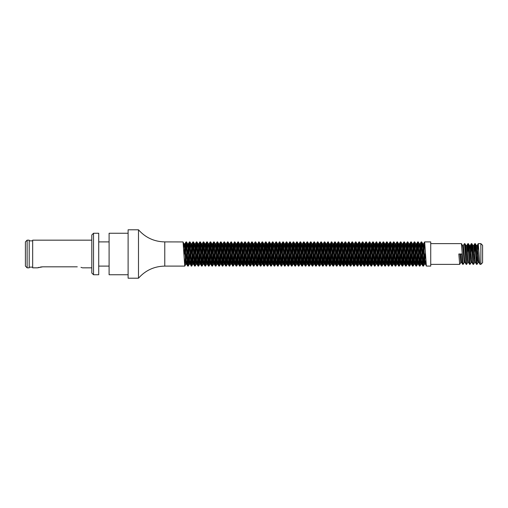 <?xml version="1.0" encoding="UTF-8"?>
<svg xmlns="http://www.w3.org/2000/svg" width="508" height="508" viewBox="0 0 508 508"><rect width="100%" height="100%" fill="white"/><g stroke="black" fill="none" stroke-linecap="round" stroke-linejoin="round"><path stroke-width="0.76" d="M480.873 243.624L482.6 245.351L482.6 262.649L480.873 264.376L480.873 243.624L478.231 243.669L477.412 254M91.802 273.018L91.802 234.982L93.529 233.248L93.529 274.752L91.802 273.018M138.487 229.794L138.487 278.206L128.111 278.206L128.111 229.794L138.487 229.794C145.485 237.661 154.248 241.694 164.77 241.897L164.77 266.103C154.248 266.306 145.485 270.339 138.487 278.206M128.111 233.248L109.093 233.248L109.093 274.752L128.111 274.752M93.529 233.248L98.717 233.248L98.717 274.752L93.529 274.752M27.127 267.837L25.4 266.103L25.4 241.897L27.127 240.163L27.127 267.837L29.204 267.837L29.204 240.163L27.127 240.163M77.273 266.827C83.966 267.932 83.966 267.932 77.273 266.827L42.691 266.827L37.503 267.837L32.664 267.837L32.664 240.163L91.802 240.163M80.982 267.348L82.061 267.691M37.903 267.691L39.027 267.335M40.532 267.005L42.691 266.827M186.258 242.78L184.747 266.103L183.064 241.935L164.77 241.897M424.669 241.897L430.727 241.897L430.727 266.103L426.352 266.065L424.669 241.897L423.158 265.22M425.831 260.128L425.323 264.23L424.453 264.23L425.323 254L424.237 254L423.374 266.103L421.932 243.516L421.691 241.935L421.164 241.935L419.703 265.22M423.374 266.103L422.897 266.065L422.656 264.484L421.215 241.897M421.43 242.78L419.964 266.065L418.186 241.897L417.709 241.935L417.468 243.516L416.243 265.22M419.919 266.103L419.437 266.065L419.195 264.484L417.754 241.897M417.97 242.78L416.503 266.065L414.731 241.897L414.249 241.935L414.007 243.516L412.782 265.22M416.458 266.103L415.976 266.065L415.735 264.484L414.299 241.897M414.515 242.78L413.048 266.065L411.27 241.897L410.794 241.935L410.553 243.516L409.327 265.22M412.998 266.103L412.521 266.065L412.28 264.484L410.839 241.897M411.055 242.78L409.588 266.065L407.81 241.897L407.333 241.935L407.092 243.516L405.867 265.22M409.543 266.103L409.061 266.065L408.819 264.484L407.378 241.897M407.594 242.78L406.133 266.065L404.355 241.897L403.873 241.935L403.631 243.516L402.406 265.22M406.082 266.103L405.606 266.065L405.365 264.484L403.924 241.897M404.139 242.78L402.673 266.065L400.895 241.897L400.418 241.935L400.177 243.516L398.951 265.22M402.622 266.103L402.145 266.065L401.904 264.484L400.463 241.897M400.679 242.78L399.167 266.103L397.726 243.516L397.485 241.935L396.958 241.935L395.491 265.22M399.167 266.103L398.685 266.065L398.443 264.484L397.002 241.897M397.218 242.78L395.757 266.065L393.979 241.897L393.497 241.935L393.255 243.516L392.036 265.22M395.707 266.103L395.23 266.065L394.989 264.484L393.548 241.897M393.764 242.78L392.297 266.065L390.519 241.897L390.042 241.935L389.801 243.516L388.576 265.22M392.252 266.103L391.77 266.065L391.528 264.484L390.087 241.897M390.303 242.78L388.836 266.065L387.064 241.897L386.582 241.935L386.34 243.516L385.115 265.22M388.791 266.103L388.309 266.065L388.068 264.484L386.632 241.897M386.848 242.78L385.331 266.103L383.889 243.516L383.648 241.935L383.121 241.935L381.66 265.22M385.331 266.103L384.854 266.065L384.613 264.484L383.172 241.897M383.388 242.78L381.921 266.065L380.143 241.897L379.666 241.935L379.425 243.516L378.2 265.22M381.876 266.103L381.394 266.065L381.152 264.484L379.711 241.897M379.927 242.78L378.46 266.065L376.688 241.897L376.206 241.935L375.964 243.516L374.739 265.22M378.416 266.103L377.939 266.065L377.698 264.484L376.257 241.897M376.472 242.78L374.955 266.103L373.513 243.516L373.278 241.935L372.751 241.935L371.285 265.22M374.955 266.103L374.479 266.065L374.237 264.484L372.796 241.897M373.012 242.78L371.545 266.065L369.767 241.897L369.291 241.935L369.049 243.516L367.824 265.22M371.5 266.103L371.018 266.065L370.776 264.484L369.335 241.897M369.551 242.78L368.09 266.065L366.312 241.897L365.83 241.935L365.589 243.516L364.363 265.22M368.04 266.103L367.563 266.065L367.322 264.484L365.881 241.897M366.097 242.78L364.63 266.065L362.852 241.897L362.375 241.935L362.134 243.516L360.909 265.22M364.585 266.103L364.103 266.065L363.861 264.484L362.42 241.897M362.636 242.78L361.169 266.065L359.397 241.897L358.915 241.935L358.673 243.516L357.448 265.22M361.125 266.103L360.642 266.065L360.401 264.484L358.965 241.897M359.181 242.78L357.664 266.103L356.222 243.516L355.981 241.935L355.454 241.935L353.993 265.22M357.664 266.103L357.188 266.065L356.946 264.484L355.505 241.897M355.721 242.78L354.254 266.065L352.476 241.897L352 241.935L351.758 243.516L350.533 265.22M354.209 266.103L353.727 266.065L353.485 264.484L352.044 241.897M352.26 242.78L350.749 266.103L349.307 243.516L349.066 241.935L348.539 241.935L347.072 265.22M350.749 266.103L350.266 266.065L350.031 264.484L348.59 241.897M348.805 242.78L347.339 266.065L345.561 241.897L345.084 241.935L344.843 243.516L343.618 265.22M347.288 266.103L346.812 266.065L346.57 264.484L345.129 241.897M345.345 242.78L343.878 266.065L342.1 241.897L341.624 241.935L341.382 243.516L340.157 265.22M343.833 266.103L343.351 266.065L343.11 264.484L341.668 241.897M341.884 242.78L340.424 266.065L338.645 241.897L338.163 241.935L337.922 243.516L336.696 265.22M340.373 266.103L339.896 266.065L339.655 264.484L338.214 241.897M338.43 242.78L336.963 266.065L335.185 241.897L334.709 241.935L334.467 243.516L333.242 265.22M336.912 266.103L336.436 266.065L336.194 264.484L334.753 241.897M334.969 242.78L333.502 266.065L331.73 241.897L331.248 241.935L331.006 243.516L329.781 265.22M333.458 266.103L332.975 266.065L332.734 264.484L331.292 241.897M331.514 242.78L329.997 266.103L328.555 243.516L328.314 241.935L327.787 241.935L326.327 265.22M329.997 266.103L329.521 266.065L329.279 264.484L327.838 241.897M328.054 242.78L326.542 266.103L325.101 243.516L324.86 241.935L324.333 241.935L322.866 265.22M326.542 266.103L326.06 266.065L325.819 264.484L324.377 241.897M324.593 242.78L323.082 266.103L321.64 243.516L321.399 241.935L320.872 241.935L319.405 265.22M323.082 266.103L322.599 266.065L322.364 264.484L320.923 241.897M321.139 242.78L319.621 266.103L318.179 243.516L317.938 241.935L317.417 241.935L315.951 265.22M319.621 266.103L319.145 266.065L318.903 264.484L317.462 241.897M317.678 242.78L316.211 266.065L314.433 241.897L313.957 241.935L313.715 243.516L312.49 265.22M316.166 266.103L315.684 266.065L315.443 264.484L314.001 241.897M314.217 242.78L312.757 266.065L310.979 241.897L310.496 241.935L310.255 243.516L309.029 265.22M312.706 266.103L312.229 266.065L311.988 264.484L310.547 241.897M310.763 242.78L309.245 266.103L307.81 243.516L307.569 241.935L307.042 241.935L305.575 265.22M309.245 266.103L308.769 266.065L308.527 264.484L307.086 241.897M307.302 242.78L305.791 266.103L304.349 243.516L304.108 241.935L303.581 241.935L302.114 265.22M305.791 266.103L305.308 266.065L305.067 264.484L303.625 241.897M303.841 242.78L302.381 266.065L300.603 241.897L300.12 241.935L299.879 243.516L298.66 265.22M302.33 266.103L301.854 266.065L301.612 264.484L300.171 241.897M300.387 242.78L298.875 266.103L297.434 243.516L297.193 241.935L296.666 241.935L295.199 265.22M298.875 266.103L298.393 266.065L298.152 264.484L296.71 241.897M296.926 242.78L295.415 266.103L293.973 243.516L293.732 241.935L293.205 241.935L291.738 265.22M295.415 266.103L294.932 266.065L294.691 264.484L293.256 241.897M293.472 242.78L292.005 266.065L290.271 241.935L289.744 241.935L289.223 247.872M291.954 266.103L291.478 266.065L291.236 264.484L289.795 241.897M290.011 242.78L288.544 266.065L286.817 241.935L286.29 241.935L286.048 243.516L285.471 254M288.931 254L288.284 265.22M288.5 266.103L288.017 266.065L287.776 264.484L286.334 241.897M286.55 242.78L285.083 266.065L283.356 241.935L282.829 241.935L282.588 243.516L282.01 254M285.375 256.267L284.823 265.22M285.039 266.103L284.563 266.065L284.321 264.484L282.88 241.897M283.096 242.78L281.578 266.103L280.137 243.516L279.902 241.935L279.375 241.935L277.908 265.22M281.915 256.267L281.362 265.22M281.578 266.103L281.102 266.065L280.861 264.484L279.419 241.897M279.635 242.78L278.124 266.103L276.682 243.516L276.441 241.935L275.914 241.935L274.447 265.22M278.124 266.103L277.641 266.065L277.4 264.484L275.958 241.897M276.174 242.78L274.714 266.065L272.936 241.897L272.453 241.935L272.212 243.516L270.986 265.22M274.663 266.103L274.187 266.065L273.945 264.484L272.504 241.897M272.72 242.78L271.209 266.103L269.767 243.516L269.526 241.935L268.999 241.935L267.532 265.22M271.209 266.103L270.726 266.065L270.485 264.484L269.043 241.897M268.611 254L267.748 266.103L266.306 243.516L266.065 241.935L265.538 241.935L264.071 265.22M267.748 266.103L267.265 266.065L267.024 264.484L265.589 241.897M265.805 242.78L264.287 266.103L262.846 243.516L262.604 241.935L262.077 241.935L260.617 265.22M264.287 266.103L263.811 266.065L263.569 264.484L262.128 241.897M262.344 242.78L260.833 266.103L259.391 243.516L259.15 241.935L258.623 241.935L257.156 265.22M260.833 266.103L260.35 266.065L260.109 264.484L258.667 241.897M258.883 242.78L257.372 266.103L255.93 243.516L255.689 241.935L255.162 241.935L253.695 265.22M257.372 266.103L256.889 266.065L256.654 264.484L255.213 241.897M255.429 242.78L253.911 266.103L252.47 243.516L252.235 241.935L251.708 241.935L250.241 265.22M253.911 266.103L253.435 266.065L253.194 264.484L251.752 241.897M251.968 242.78L250.457 266.103L249.015 243.516L248.774 241.935L248.247 241.935L246.78 265.22M250.457 266.103L249.974 266.065L249.733 264.484L248.291 241.897M248.507 242.78L247.047 266.065L245.269 241.897L244.786 241.935L244.545 243.516L243.319 265.22M246.996 266.103L246.52 266.065L246.278 264.484L244.837 241.897M245.053 242.78L243.586 266.065L241.859 241.935L241.332 241.935L240.805 247.872M243.535 266.103L243.059 266.065L242.818 264.484L241.376 241.897M241.592 242.78L240.125 266.065L238.398 241.935L237.871 241.935L237.63 243.516L237.052 254M240.513 254L239.865 265.22M240.081 266.103L239.598 266.065L239.357 264.484L237.915 241.897M238.138 242.78L236.671 266.065L234.937 241.935L234.41 241.935L233.89 247.872M236.957 256.267L236.404 265.22M236.62 266.103L236.144 266.065L235.903 264.484L234.461 241.897M234.029 254L233.166 266.103L231.724 243.516L231.483 241.935L230.956 241.935L229.489 265.22M233.496 256.267L232.95 265.22M233.166 266.103L232.683 266.065L232.442 264.484L231 241.897M231.216 242.78L229.705 266.103L228.263 243.516L228.022 241.935L227.495 241.935L226.028 265.22M229.705 266.103L229.222 266.065L228.987 264.484L227.546 241.897M227.762 242.78L226.244 266.103L224.803 243.516L224.561 241.935L224.041 241.935L222.574 265.22M226.244 266.103L225.768 266.065L225.527 264.484L224.085 241.897M224.301 242.78L222.79 266.103L221.348 243.516L221.107 241.935L220.58 241.935L219.113 265.22M222.79 266.103L222.307 266.065L222.066 264.484L220.624 241.897M220.193 254L219.329 266.103L217.888 243.516L217.646 241.935L217.119 241.935L215.652 265.22M219.329 266.103L218.853 266.065L218.611 264.484L217.17 241.897M217.386 242.78L215.919 266.065L214.141 241.897L213.665 241.935L213.424 243.516L212.198 265.22M215.868 266.103L215.392 266.065L215.151 264.484L213.709 241.897M213.925 242.78L212.414 266.103L210.972 243.516L210.731 241.935L210.204 241.935L208.737 265.22M212.414 266.103L211.931 266.065L211.69 264.484L210.249 241.897M210.464 242.78L209.004 266.065L207.226 241.897L206.743 241.935L206.502 243.516L205.283 265.22M208.953 266.103L208.477 266.065L208.236 264.484L206.794 241.897M207.01 242.78L205.499 266.103L204.057 243.516L203.816 241.935L203.289 241.935L201.822 265.22M205.499 266.103L205.016 266.065L204.775 264.484L203.333 241.897M203.549 242.78L202.038 266.103L200.596 243.516L200.355 241.935L199.828 241.935L198.361 265.22M202.038 266.103L201.555 266.065L201.314 264.484L199.879 241.897M200.095 242.78L198.577 266.103L197.136 243.516L196.894 241.935L196.367 241.935L194.907 265.22M198.577 266.103L198.101 266.065L197.86 264.484L196.418 241.897M196.634 242.78L195.123 266.103L193.681 243.516L193.44 241.935L192.913 241.935L191.446 265.22M195.123 266.103L194.64 266.065L194.399 264.484L192.957 241.897M193.173 242.78L191.706 266.065L189.935 241.897L189.452 241.935L189.211 243.516L187.985 265.22M191.662 266.103L191.186 266.065L190.945 264.484L189.503 241.897M189.719 242.78L188.252 266.065L186.525 241.935L185.998 241.935L185.757 243.516L185.179 254L184.099 254L184.963 243.77L184.099 243.77L183.591 247.872M188.201 266.103L187.725 266.065L187.484 264.484L186.042 241.897M269.259 242.78L268.713 251.733M234.677 242.78L234.124 251.733M220.84 242.78L220.294 251.733M460.826 262.452L459.689 264.376L458.826 254L461.848 254L462.667 264.331L461.575 262.452L460.769 254M464.287 262.452L463.194 264.331L462.667 264.331M463.144 264.376L461.416 243.624L430.727 243.624M467.747 262.452L466.655 264.331L466.128 264.331L464.445 243.624L463.302 245.548M466.604 264.376L465.309 246.666L464.922 243.669L464.445 243.624M471.202 262.452L470.11 264.331L469.582 264.331L467.9 243.624L467.322 248.844M470.929 254L470.643 259.156M470.065 264.376L468.763 246.666L468.382 243.669L467.9 243.624M474.663 262.452L473.57 264.331L473.043 264.331L471.361 243.624L470.783 248.844M474.389 254L474.097 259.156M473.52 264.376L472.224 246.666L471.843 243.669L471.361 243.624M477.317 255.861L476.764 263.589M478.117 262.452L477.025 264.331L476.498 264.331L474.821 243.624L474.243 248.844M476.98 264.376L475.685 246.666L475.298 243.669L474.821 243.624M468.116 244.411L467.57 252.139M471.576 244.411L471.024 252.139M475.037 244.411L474.485 252.139M480.873 264.376L479.958 264.331L479.571 261.334L478.276 243.624M426.352 266.065L425.031 262.865L423.589 243.77L422.612 256.267M422.37 260.128L421.862 264.23L421.577 262.865L420.135 243.77L419.151 256.267M418.91 260.128L418.401 264.23L418.116 262.865L416.674 243.77L415.69 256.267M415.455 260.128L414.947 264.23L414.655 262.865L413.214 243.77L412.236 256.267M411.994 260.128L411.486 264.23L411.201 262.865L409.759 243.77L408.775 256.267M408.534 260.128L408.026 264.23L407.74 262.865L406.298 243.77L405.314 256.267M405.079 260.128L404.571 264.23L404.279 262.865L402.838 243.77L401.86 256.267M401.618 260.128L401.11 264.23L400.825 262.865L399.383 243.77L398.399 256.267M398.164 260.128L397.656 264.23L397.364 262.865L395.923 243.77L394.945 256.267M394.703 260.128L394.195 264.23L393.91 262.865L392.468 243.77L391.484 256.267M391.243 260.128L390.735 264.23L390.449 262.865L389.007 243.77L388.023 256.267M387.788 260.128L387.28 264.23L386.988 262.865L385.547 243.77L384.569 256.267M384.327 260.128L383.819 264.23L383.534 262.865L382.092 243.77L381.108 256.267M380.867 260.128L380.359 264.23L380.073 262.865L378.631 243.77L377.647 256.267M377.412 260.128L376.904 264.23L376.041 264.23L374.599 245.135L374.307 243.77L373.799 247.872M377.939 266.065L376.612 262.865L375.171 243.77L374.193 256.267M373.952 260.128L373.444 264.23L373.158 262.865L371.716 243.77L370.732 256.267M370.497 260.128L369.989 264.23L369.697 262.865L368.256 243.77L367.278 256.267M367.036 260.128L366.528 264.23L366.236 262.865L364.801 243.77L363.817 256.267M363.576 260.128L363.068 264.23L362.782 262.865L361.34 243.77L360.356 256.267M360.121 260.128L359.613 264.23L359.321 262.865L357.88 243.77L356.902 256.267M356.66 260.128L356.152 264.23L355.867 262.865L354.425 243.77L353.441 256.267M353.2 260.128L352.692 264.23L352.406 262.865L350.965 243.77L349.98 256.267M349.745 260.128L349.237 264.23L348.945 262.865L347.504 243.77L346.526 256.267M346.285 260.128L345.777 264.23L345.491 262.865L344.049 243.77L343.065 256.267M342.83 260.128L342.316 264.23L342.03 262.865L340.589 243.77L339.604 256.267M339.369 260.128L338.861 264.23L338.569 262.865L337.134 243.77L336.15 256.267M335.909 260.128L335.401 264.23L335.115 262.865L333.673 243.77L332.689 256.267M332.454 260.128L331.946 264.23L331.654 262.865L330.213 243.77L329.349 243.77L328.841 247.872M331.248 241.935L329.927 245.135L329.235 256.267M328.994 260.128L328.486 264.23L327.622 264.23L326.18 245.135L325.888 243.77L325.38 247.872M329.521 266.065L328.2 262.865L326.758 243.77L325.774 256.267M325.533 260.128L325.025 264.23L324.739 262.865L323.298 243.77L322.313 256.267M322.078 260.128L321.57 264.23L321.278 262.865L319.837 243.77L318.859 256.267M318.618 260.128L318.11 264.23L317.824 262.865L316.382 243.77L315.398 256.267M315.163 260.128L314.649 264.23L314.363 262.865L312.922 243.77L311.937 256.267M311.702 260.128L311.194 264.23L310.902 262.865L309.461 243.77L308.483 256.267M308.242 260.128L307.734 264.23L307.448 262.865L306.007 243.77L305.022 256.267M304.787 260.128L304.279 264.23L303.987 262.865L302.546 243.77L301.568 256.267M301.327 260.128L300.819 264.23L300.533 262.865L299.091 243.77L298.107 256.267M297.866 260.128L297.358 264.23L297.072 262.865L295.631 243.77L294.646 256.267M294.411 260.128L293.903 264.23L293.611 262.865L292.17 243.77L291.192 256.267M290.951 260.128L290.443 264.23L290.157 262.865L288.715 243.77L287.731 256.267M287.49 260.128L286.982 264.23L286.696 262.865L285.255 243.77L284.27 256.267M284.036 260.128L283.528 264.23L283.235 262.865L281.794 243.77L280.93 243.77L280.422 247.872M281.362 246.831L280.816 256.267M280.575 260.128L280.067 264.23L279.203 264.23L277.762 245.135L277.476 243.77L276.968 247.872M281.102 266.065L279.781 262.865L278.34 243.77L277.355 256.267M277.12 260.128L276.612 264.23L276.32 262.865L274.879 243.77L273.901 256.267M273.66 260.128L273.152 264.23L272.859 262.865L271.424 243.77L270.44 256.267M270.199 260.128L269.691 264.23L269.405 262.865L267.964 243.77L267.1 243.77L266.592 247.872M268.999 241.935L267.678 245.135L266.979 256.267M266.744 260.128L266.236 264.23L265.944 262.865L264.503 243.77L263.525 256.267M263.284 260.128L262.776 264.23L262.49 262.865L261.048 243.77L260.064 256.267M259.823 260.128L259.315 264.23L259.029 262.865L257.588 243.77L256.724 243.77L256.216 247.872M258.623 241.935L257.302 245.135L256.603 256.267M256.369 260.128L255.861 264.23L255.568 262.865L254.127 243.77L253.149 256.267M252.908 260.128L252.4 264.23L252.114 262.865L250.673 243.77L249.688 256.267M249.453 260.128L248.939 264.23L248.653 262.865L247.212 243.77L246.228 256.267M245.993 260.128L245.485 264.23L245.193 262.865L243.757 243.77L242.773 256.267M242.532 260.128L242.024 264.23L241.738 262.865L240.297 243.77L239.312 256.267M239.078 260.128L238.57 264.23L238.277 262.865L236.836 243.77L235.858 256.267M235.617 260.128L235.109 264.23L234.823 262.865L233.382 243.77L232.512 243.77L232.004 247.872M234.41 241.935L233.089 245.135L232.397 256.267M232.156 260.128L231.648 264.23L230.784 264.23L229.343 245.135L229.057 243.77L228.549 247.872M232.683 266.065L231.362 262.865L229.921 243.77L228.937 256.267M228.702 260.128L228.194 264.23L227.901 262.865L226.46 243.77L225.482 256.267M225.241 260.128L224.733 264.23L224.447 262.865L223.006 243.77L222.021 256.267M221.786 260.128L221.272 264.23L220.986 262.865L219.545 243.77L218.561 256.267M218.326 260.128L217.818 264.23L217.526 262.865L216.091 243.77L215.106 256.267M214.865 260.128L214.357 264.23L214.071 262.865L212.63 243.77L211.645 256.267M211.411 260.128L210.903 264.23L210.61 262.865L209.169 243.77L208.191 256.267M207.95 260.128L207.442 264.23L207.156 262.865L205.715 243.77L204.73 256.267M204.489 260.128L203.981 264.23L203.695 262.865L202.254 243.77L201.27 256.267M201.035 260.128L200.527 264.23L200.235 262.865L198.793 243.77L197.815 256.267M197.574 260.128L197.066 264.23L196.78 262.865L195.339 243.77L194.354 256.267M194.113 260.128L193.605 264.23L193.319 262.865L191.878 243.77L190.894 256.267M190.659 260.128L190.151 264.23L189.287 264.23L187.846 245.135L187.554 243.77L187.046 247.872M191.186 266.065L189.859 262.865L188.417 243.77L187.439 256.267M187.198 260.128L186.69 264.23L186.404 262.865L184.963 243.77M424.453 264.23L423.012 245.135L422.726 243.77L422.218 247.872M421.977 251.733L420.999 264.23L419.557 245.135L419.265 243.77L418.757 247.872M418.522 251.733L417.538 264.23L416.096 245.135L415.811 243.77L415.303 247.872M415.061 251.733L414.084 264.23L412.642 245.135L412.35 243.77L411.842 247.872M411.607 251.733L410.623 264.23L409.181 245.135L408.896 243.77L408.388 247.872M408.146 251.733L407.162 264.23L405.721 245.135L405.435 243.77L404.927 247.872M404.685 251.733L403.708 264.23L402.266 245.135L401.974 243.77L401.466 247.872M401.231 251.733L400.247 264.23L398.805 245.135L398.52 243.77L398.012 247.872M397.77 251.733L396.786 264.23L395.345 245.135L395.059 243.77L394.551 247.872M394.31 251.733L393.332 264.23L391.89 245.135L391.598 243.77L391.09 247.872M390.855 251.733L389.871 264.23L388.43 245.135L388.144 243.77L387.636 247.872M387.394 251.733L386.41 264.23L384.975 245.135L384.683 243.77L384.175 247.872M383.94 251.733L382.956 264.23L381.514 245.135L381.229 243.77L380.714 247.872M380.479 251.733L379.495 264.23L378.054 245.135L376.733 241.935M378.631 243.77L377.768 243.77L377.26 247.872M377.019 251.733L376.041 264.23M373.564 251.733L372.58 264.23L371.138 245.135L370.853 243.77L370.345 247.872M370.103 251.733L369.119 264.23L367.678 245.135L367.392 243.77L366.884 247.872M366.643 251.733L365.665 264.23L364.223 245.135L363.931 243.77L363.423 247.872M363.188 251.733L362.204 264.23L360.763 245.135L360.477 243.77L359.969 247.872M359.728 251.733L358.743 264.23L357.308 245.135L357.016 243.77L356.508 247.872M356.273 251.733L355.289 264.23L353.847 245.135L353.562 243.77L353.047 247.872M352.812 251.733L351.828 264.23L350.387 245.135L350.101 243.77L349.593 247.872M349.352 251.733L348.374 264.23L346.932 245.135L346.64 243.77L346.132 247.872M345.897 251.733L344.913 264.23L343.471 245.135L343.186 243.77L342.678 247.872M342.436 251.733L341.452 264.23L340.011 245.135L339.725 243.77L339.217 247.872M338.976 251.733L337.998 264.23L336.556 245.135L336.264 243.77L335.756 247.872M335.521 251.733L334.537 264.23L333.096 245.135L332.81 243.77L332.302 247.872M332.061 251.733L331.076 264.23L329.635 245.135L328.314 241.935M328.6 251.733L327.908 262.865L326.587 266.065M325.145 251.733L324.161 264.23L322.72 245.135L322.434 243.77L321.926 247.872M321.685 251.733L320.707 264.23L319.265 245.135L318.973 243.77L318.465 247.872M318.23 251.733L317.246 264.23L315.805 245.135L315.519 243.77L315.011 247.872M314.769 251.733L313.785 264.23L312.344 245.135L312.058 243.77L311.55 247.872M311.309 251.733L310.331 264.23L308.889 245.135L308.597 243.77L308.089 247.872M307.854 251.733L306.87 264.23L305.429 245.135L305.143 243.77L304.635 247.872M304.394 251.733L303.409 264.23L301.968 245.135L301.682 243.77L301.174 247.872M300.933 251.733L299.955 264.23L298.514 245.135L298.221 243.77L297.713 247.872M297.478 251.733L296.494 264.23L295.053 245.135L294.767 243.77L294.259 247.872M294.018 251.733L293.04 264.23L291.598 245.135L291.306 243.77L290.798 247.872M290.563 251.733L289.579 264.23L288.138 245.135L287.852 243.77L287.337 247.872M287.103 251.733L286.118 264.23L284.677 245.135L284.391 243.77L283.883 247.872M283.642 251.733L282.664 264.23L281.222 245.135L279.902 241.935M280.187 251.733L279.489 262.865L278.168 266.065M276.727 251.733L275.742 264.23L274.301 245.135L274.015 243.77L273.507 247.872M273.266 251.733L272.288 264.23L270.847 245.135L270.554 243.77L270.046 247.872M269.811 251.733L268.827 264.23L267.1 243.77M266.351 251.733L265.366 264.23L263.931 245.135L263.639 243.77L263.131 247.872M262.896 251.733L261.912 264.23L260.471 245.135L260.185 243.77L259.671 247.872M259.436 251.733L258.883 261.169M257.416 266.065L258.509 264.185L256.724 243.77M255.975 251.733L254.997 264.23L253.556 245.135L253.263 243.77L252.755 247.872M252.52 251.733L251.536 264.23L250.095 245.135L249.809 243.77L249.301 247.872M249.06 251.733L248.075 264.23L246.634 245.135L246.348 243.77L245.84 247.872M245.599 251.733L244.621 264.23L243.18 245.135L242.888 243.77L242.38 247.872M242.145 251.733L241.16 264.23L239.719 245.135L239.433 243.77L238.925 247.872M238.684 251.733L237.7 264.23L236.264 245.135L235.972 243.77L235.464 247.872M235.223 251.733L234.245 264.23L232.804 245.135L231.483 241.935M231.769 251.733L231.076 262.865L229.749 266.065M228.308 251.733L227.33 264.23L225.889 245.135L225.596 243.77L225.088 247.872M224.854 251.733L223.869 264.23L222.428 245.135L222.142 243.77L221.634 247.872M221.393 251.733L220.409 264.23L218.967 245.135L218.681 243.77L218.173 247.872M217.932 251.733L216.954 264.23L215.513 245.135L215.221 243.77L214.713 247.872M214.478 251.733L213.493 264.23L212.052 245.135L211.766 243.77L211.258 247.872M211.017 251.733L210.033 264.23L208.591 245.135L208.305 243.77L207.797 247.872M207.556 251.733L206.578 264.23L205.137 245.135L204.845 243.77L204.337 247.872M204.102 251.733L203.117 264.23L201.676 245.135L201.39 243.77L200.882 247.872M200.641 251.733L199.663 264.23L198.222 245.135L197.929 243.77L197.421 247.872M197.187 251.733L196.202 264.23L194.761 245.135L194.475 243.77L193.967 247.872M193.726 251.733L192.742 264.23L191.3 245.135L191.014 243.77L190.506 247.872M190.265 251.733L189.287 264.23M186.811 251.733L185.826 264.23L184.385 245.135L183.064 241.935M479.958 264.331L478.866 262.452L478.492 260.013L477.196 245.497L476.333 245.497L475.825 248.844M476.498 264.331L475.405 262.452L475.037 260.013L473.735 245.497L472.872 245.497L472.37 248.844M473.043 264.331L471.951 262.452L471.576 260.013L470.281 245.497L469.849 247.987M469.582 264.331L468.49 262.452L468.116 260.013L466.82 245.497L465.957 245.497L465.455 248.844M466.128 264.331L465.036 262.452L464.661 260.013L463.36 245.497L462.496 245.497M478.923 262.503L478.06 262.503L477.628 260.013L476.333 245.497M475.469 262.503L474.605 262.503L474.167 260.013L472.872 245.497M472.008 262.503L471.145 262.503L470.713 260.013L469.475 245.548L468.909 248.844M468.547 262.503L467.684 262.503L467.252 260.013L465.957 245.497M465.093 262.503L464.229 262.503L462.928 247.987L462.559 245.548L461.467 243.669M461.632 262.503L460.769 262.503L459.905 254M98.717 266.103L109.093 266.103M29.204 267.144L32.664 267.144M82.461 267.837L91.802 267.837M184.747 266.103L164.77 266.103M430.727 264.376L459.689 264.376M29.204 240.856L32.664 240.856M98.717 241.897L109.093 241.897M424.625 241.935L423.532 243.815M422.897 266.065L421.805 264.185M421.164 241.935L420.078 243.815M419.437 266.065L418.351 264.185M417.709 241.935L416.617 243.815M415.976 266.065L414.89 264.185M414.249 241.935L413.163 243.815M412.521 266.065L411.429 264.185M410.794 241.935L409.702 243.815M409.061 266.065L407.975 264.185M407.333 241.935L406.241 243.815M405.606 266.065L404.514 264.185M403.873 241.935L402.787 243.815M402.145 266.065L401.053 264.185M400.418 241.935L399.326 243.815M398.685 266.065L397.599 264.185M396.958 241.935L395.865 243.815M395.23 266.065L394.138 264.185M393.497 241.935L392.411 243.815M391.77 266.065L390.684 264.185M390.042 241.935L388.95 243.815M388.309 266.065L387.223 264.185M386.582 241.935L385.496 243.815M384.854 266.065L383.762 264.185M383.121 241.935L382.035 243.815M381.394 266.065L380.308 264.185M379.666 241.935L378.574 243.815M376.206 241.935L375.12 243.815M374.479 266.065L373.386 264.185M372.751 241.935L371.659 243.815M371.018 266.065L369.932 264.185M369.291 241.935L368.198 243.815M367.563 266.065L366.471 264.185M365.83 241.935L364.744 243.815M364.103 266.065L363.01 264.185M362.375 241.935L361.283 243.815M360.642 266.065L359.556 264.185M358.915 241.935L357.829 243.815M357.188 266.065L356.095 264.185M355.454 241.935L354.368 243.815M353.727 266.065L352.641 264.185M352 241.935L350.907 243.815M350.266 266.065L349.18 264.185M348.539 241.935L347.453 243.815M346.812 266.065L345.719 264.185M345.084 241.935L343.992 243.815M343.351 266.065L342.265 264.185M341.624 241.935L340.531 243.815M339.896 266.065L338.804 264.185M338.163 241.935L337.077 243.815M336.436 266.065L335.344 264.185M334.709 241.935L333.616 243.815M332.975 266.065L331.889 264.185M327.787 241.935L326.701 243.815M326.06 266.065L324.974 264.185M324.333 241.935L323.24 243.815M322.599 266.065L321.513 264.185M320.872 241.935L319.786 243.815M319.145 266.065L318.052 264.185M317.417 241.935L316.325 243.815M315.684 266.065L314.598 264.185M313.957 241.935L312.865 243.815M312.229 266.065L311.137 264.185M310.496 241.935L309.41 243.815M308.769 266.065L307.677 264.185M307.042 241.935L305.949 243.815M305.308 266.065L304.222 264.185M303.581 241.935L302.489 243.815M301.854 266.065L300.761 264.185M300.12 241.935L299.034 243.815M298.393 266.065L297.307 264.185M296.666 241.935L295.573 243.815M294.932 266.065L293.846 264.185M293.205 241.935L292.119 243.815M291.478 266.065L290.386 264.185M289.744 241.935L288.658 243.815M288.017 266.065L286.931 264.185M286.29 241.935L285.198 243.815M284.563 266.065L283.47 264.185M282.829 241.935L281.743 243.815M279.375 241.935L278.282 243.815M277.641 266.065L276.555 264.185M275.914 241.935L274.822 243.815M274.187 266.065L273.094 264.185M272.453 241.935L271.367 243.815M270.726 266.065L269.634 264.185M267.265 266.065L266.179 264.185M265.538 241.935L264.452 243.815M263.811 266.065L262.719 264.185M262.077 241.935L260.991 243.815M260.35 266.065L259.264 264.185M256.889 266.065L255.803 264.185M255.162 241.935L254.076 243.815M253.435 266.065L252.343 264.185M251.708 241.935L250.615 243.815M249.974 266.065L248.888 264.185M248.247 241.935L247.155 243.815M246.52 266.065L245.428 264.185M244.786 241.935L243.7 243.815M243.059 266.065L241.967 264.185M241.332 241.935L240.24 243.815M239.598 266.065L238.512 264.185M237.871 241.935L236.785 243.815M236.144 266.065L235.052 264.185M230.956 241.935L229.864 243.815M229.222 266.065L228.136 264.185M227.495 241.935L226.409 243.815M225.768 266.065L224.676 264.185M224.041 241.935L222.949 243.815M222.307 266.065L221.221 264.185M220.58 241.935L219.488 243.815M218.853 266.065L217.761 264.185M217.119 241.935L216.033 243.815M215.392 266.065L214.3 264.185M213.665 241.935L212.573 243.815M211.931 266.065L210.845 264.185M210.204 241.935L209.112 243.815M208.477 266.065L207.385 264.185M206.743 241.935L205.657 243.815M205.016 266.065L203.93 264.185M203.289 241.935L202.197 243.815M201.555 266.065L200.469 264.185M199.828 241.935L198.742 243.815M198.101 266.065L197.009 264.185M196.367 241.935L195.282 243.815M194.64 266.065L193.554 264.185M192.913 241.935L191.821 243.815M189.452 241.935L188.366 243.815M187.725 266.065L186.633 264.185M185.998 241.935L184.906 243.815M423.589 243.77L422.726 243.77M421.862 264.23L420.999 264.23M420.135 243.77L419.265 243.77M418.401 264.23L417.538 264.23M416.674 243.77L415.811 243.77M414.947 264.23L414.084 264.23M413.214 243.77L412.35 243.77M411.486 264.23L410.623 264.23M409.759 243.77L408.896 243.77M408.026 264.23L407.162 264.23M406.298 243.77L405.435 243.77M404.571 264.23L403.708 264.23M402.838 243.77L401.974 243.77M401.11 264.23L400.247 264.23M399.383 243.77L398.52 243.77M397.656 264.23L396.786 264.23M395.923 243.77L395.059 243.77M394.195 264.23L393.332 264.23M392.468 243.77L391.598 243.77M390.735 264.23L389.871 264.23M389.007 243.77L388.144 243.77M387.28 264.23L386.41 264.23M385.547 243.77L384.683 243.77M383.819 264.23L382.956 264.23M382.092 243.77L381.229 243.77M380.359 264.23L379.495 264.23M375.171 243.77L374.307 243.77M373.444 264.23L372.58 264.23M371.716 243.77L370.853 243.77M369.989 264.23L369.119 264.23M368.256 243.77L367.392 243.77M366.528 264.23L365.665 264.23M364.801 243.77L363.931 243.77M363.068 264.23L362.204 264.23M361.34 243.77L360.477 243.77M359.613 264.23L358.743 264.23M357.88 243.77L357.016 243.77M356.152 264.23L355.289 264.23M354.425 243.77L353.562 243.77M352.692 264.23L351.828 264.23M350.965 243.77L350.101 243.77M349.237 264.23L348.374 264.23M347.504 243.77L346.64 243.77M345.777 264.23L344.913 264.23M344.049 243.77L343.186 243.77M342.316 264.23L341.452 264.23M340.589 243.77L339.725 243.77M338.861 264.23L337.998 264.23M337.134 243.77L336.264 243.77M335.401 264.23L334.537 264.23M333.673 243.77L332.81 243.77M331.946 264.23L331.076 264.23M326.758 243.77L325.888 243.77M325.025 264.23L324.161 264.23M323.298 243.77L322.434 243.77M321.57 264.23L320.707 264.23M319.837 243.77L318.973 243.77M318.11 264.23L317.246 264.23M316.382 243.77L315.519 243.77M314.649 264.23L313.785 264.23M312.922 243.77L312.058 243.77M311.194 264.23L310.331 264.23M309.461 243.77L308.597 243.77M307.734 264.23L306.87 264.23M306.007 243.77L305.143 243.77M304.279 264.23L303.409 264.23M302.546 243.77L301.682 243.77M300.819 264.23L299.955 264.23M299.091 243.77L298.221 243.77M297.358 264.23L296.494 264.23M295.631 243.77L294.767 243.77M293.903 264.23L293.04 264.23M292.17 243.77L291.306 243.77M290.443 264.23L289.579 264.23M288.715 243.77L287.852 243.77M286.982 264.23L286.118 264.23M285.255 243.77L284.391 243.77M283.528 264.23L282.664 264.23M278.34 243.77L277.476 243.77M276.612 264.23L275.742 264.23M274.879 243.77L274.015 243.77M273.152 264.23L272.288 264.23M271.424 243.77L270.554 243.77M269.691 264.23L268.827 264.23M266.236 264.23L265.366 264.23M264.503 243.77L263.639 243.77M262.776 264.23L261.912 264.23M261.048 243.77L260.185 243.77M259.315 264.23L258.451 264.23M255.861 264.23L254.997 264.23M254.127 243.77L253.263 243.77M252.4 264.23L251.536 264.23M250.673 243.77L249.809 243.77M248.939 264.23L248.075 264.23M247.212 243.77L246.348 243.77M245.485 264.23L244.621 264.23M243.757 243.77L242.888 243.77M242.024 264.23L241.16 264.23M240.297 243.77L239.433 243.77M238.57 264.23L237.7 264.23M236.836 243.77L235.972 243.77M235.109 264.23L234.245 264.23M229.921 243.77L229.057 243.77M228.194 264.23L227.33 264.23M226.46 243.77L225.596 243.77M224.733 264.23L223.869 264.23M223.006 243.77L222.142 243.77M221.272 264.23L220.409 264.23M219.545 243.77L218.681 243.77M217.818 264.23L216.954 264.23M216.091 243.77L215.221 243.77M214.357 264.23L213.493 264.23M212.63 243.77L211.766 243.77M210.903 264.23L210.033 264.23M209.169 243.77L208.305 243.77M207.442 264.23L206.578 264.23M205.715 243.77L204.845 243.77M203.981 264.23L203.117 264.23M202.254 243.77L201.39 243.77M200.527 264.23L199.663 264.23M198.793 243.77L197.929 243.77M197.066 264.23L196.202 264.23M195.339 243.77L194.475 243.77M193.605 264.23L192.742 264.23M191.878 243.77L191.014 243.77M188.417 243.77L187.554 243.77M186.69 264.23L185.826 264.23M424.51 264.185L423.424 266.065M422.783 243.815L421.691 241.935M421.056 264.185L419.964 266.065M419.322 243.815L418.236 241.935M417.595 264.185L416.503 266.065M415.868 243.815L414.776 241.935M414.134 264.185L413.048 266.065M412.407 243.815L411.315 241.935M410.68 264.185L409.588 266.065M408.946 243.815L407.861 241.935M407.219 264.185L406.133 266.065M405.492 243.815L404.4 241.935M403.758 264.185L402.673 266.065M402.031 243.815L400.945 241.935M400.304 264.185L399.212 266.065M398.57 243.815L397.485 241.935M396.843 264.185L395.757 266.065M395.116 243.815L394.024 241.935M393.389 264.185L392.297 266.065M391.655 243.815L390.569 241.935M389.928 264.185L388.836 266.065M388.201 243.815L387.109 241.935M386.467 264.185L385.382 266.065M384.74 243.815L383.648 241.935M383.013 264.185L381.921 266.065M381.279 243.815L380.194 241.935M379.552 264.185L378.46 266.065M376.091 264.185L375.006 266.065M374.364 243.815L373.278 241.935M372.637 264.185L371.545 266.065M370.904 243.815L369.818 241.935M369.176 264.185L368.09 266.065M367.449 243.815L366.357 241.935M365.716 264.185L364.63 266.065M363.988 243.815L362.903 241.935M362.261 264.185L361.169 266.065M360.534 243.815L359.442 241.935M358.8 264.185L357.715 266.065M357.073 243.815L355.981 241.935M355.346 264.185L354.254 266.065M353.612 243.815L352.527 241.935M351.885 264.185L350.793 266.065M350.158 243.815L349.066 241.935M348.425 264.185L347.339 266.065M346.697 243.815L345.605 241.935M344.97 264.185L343.878 266.065M343.237 243.815L342.151 241.935M341.509 264.185L340.424 266.065M339.782 243.815L338.69 241.935M338.049 264.185L336.963 266.065M336.321 243.815L335.236 241.935M334.594 264.185L333.502 266.065M332.867 243.815L331.775 241.935M331.133 264.185L330.048 266.065M325.945 243.815L324.86 241.935M324.218 264.185L323.126 266.065M322.491 243.815L321.399 241.935M320.758 264.185L319.672 266.065M319.03 243.815L317.938 241.935M317.303 264.185L316.211 266.065M315.57 243.815L314.484 241.935M313.842 264.185L312.757 266.065M312.115 243.815L311.023 241.935M310.382 264.185L309.296 266.065M308.654 243.815L307.569 241.935M306.927 264.185L305.835 266.065M305.194 243.815L304.108 241.935M303.466 264.185L302.381 266.065M301.739 243.815L300.647 241.935M300.012 264.185L298.92 266.065M298.279 243.815L297.193 241.935M296.551 264.185L295.459 266.065M294.824 243.815L293.732 241.935M293.091 264.185L292.005 266.065M291.363 243.815L290.271 241.935M289.636 264.185L288.544 266.065M287.903 243.815L286.817 241.935M286.175 264.185L285.083 266.065M284.448 243.815L283.356 241.935M282.715 264.185L281.629 266.065M277.527 243.815L276.441 241.935M275.8 264.185L274.714 266.065M274.072 243.815L272.98 241.935M272.345 264.185L271.253 266.065M270.612 243.815L269.526 241.935M268.884 264.185L267.792 266.065M267.157 243.815L266.065 241.935M265.424 264.185L264.338 266.065M263.696 243.815L262.604 241.935M261.969 264.185L260.877 266.065M260.236 243.815L259.15 241.935M256.781 243.815L255.689 241.935M255.048 264.185L253.962 266.065M253.321 243.815L252.235 241.935M251.593 264.185L250.501 266.065M249.86 243.815L248.774 241.935M248.133 264.185L247.047 266.065M246.405 243.815L245.313 241.935M244.672 264.185L243.586 266.065M242.945 243.815L241.859 241.935M241.217 264.185L240.125 266.065M239.49 243.815L238.398 241.935M237.757 264.185L236.671 266.065M236.029 243.815L234.937 241.935M234.302 264.185L233.21 266.065M229.114 243.815L228.022 241.935M227.381 264.185L226.295 266.065M225.654 243.815L224.561 241.935M223.926 264.185L222.834 266.065M222.193 243.815L221.107 241.935M220.466 264.185L219.38 266.065M218.738 243.815L217.646 241.935M217.005 264.185L215.919 266.065M215.278 243.815L214.192 241.935M213.55 264.185L212.458 266.065M211.817 243.815L210.731 241.935M210.09 264.185L209.004 266.065M208.363 243.815L207.27 241.935M206.635 264.185L205.543 266.065M204.902 243.815L203.816 241.935M203.175 264.185L202.082 266.065M201.447 243.815L200.355 241.935M199.714 264.185L198.628 266.065M197.987 243.815L196.894 241.935M196.259 264.185L195.167 266.065M194.526 243.815L193.44 241.935M192.799 264.185L191.706 266.065M191.071 243.815L189.979 241.935M189.338 264.185L188.252 266.065M187.611 243.815L186.525 241.935M185.884 264.185L184.791 266.065M478.231 243.669L477.139 245.548M474.77 243.669L473.678 245.548M471.31 243.669L470.224 245.548M467.855 243.669L466.763 245.548M470.281 245.497L469.417 245.497M476.39 245.548L475.298 243.669M472.929 245.548L471.843 243.669M469.475 245.548L468.382 243.669M466.014 245.548L464.922 243.669"/></g></svg>
